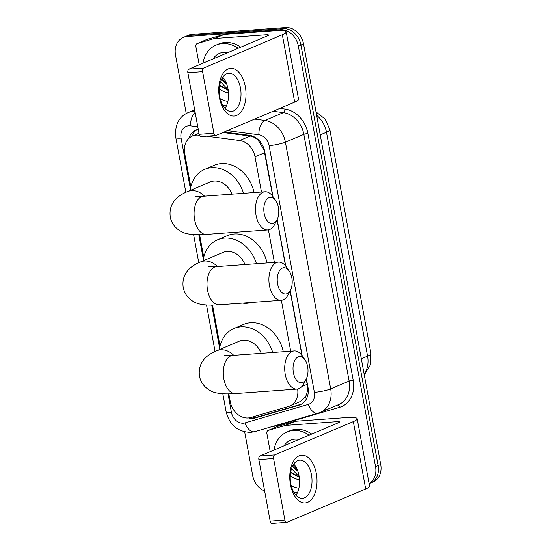 <?xml version="1.0" encoding="UTF-8"?>
<svg xmlns="http://www.w3.org/2000/svg" width="551" height="551" viewBox="0 0 551 551"><rect width="100%" height="100%" fill="white"/><g stroke="black" fill="none" stroke-linecap="round" stroke-linejoin="round"><path stroke-width="0.83" d="M199.441 135.25L198.87 135.174A17.935 14.512 -113 0 0 196.259 135.098A17.935 14.512 -113 0 0 192.464 136.007A17.935 14.512 -113 0 0 184.723 153.598L190.825 186.858M251.373 302.465A28.996 23.459 67 0 1 247.041 303.277A28.996 23.459 67 0 1 242.536 303.105M272.766 196.37L264.005 149.81L258.219 140.402C255.919 137.957 253.246 136.51 250.202 136.056L222.983 132.495M228.817 393.869L230.242 401.61A17.935 14.512 -113 0 0 250.691 417.513L288.49 406.459A17.935 14.512 -113 0 0 289.778 406.004L300.281 401.555L305.316 397.009C306.886 394.282 307.637 391.003 307.568 387.188L306.266 378.916M301.976 355.533L290.101 290.845M285.521 265.878L277.057 219.753M261.477 192.024L255.01 156.787A17.935 14.512 -113 0 0 239.678 140.512L206.556 136.18M290.687 351.18L281.347 300.281M274.398 262.421L268.42 229.85M289.778 406.004A17.935 14.512 -113 0 0 297.623 389.013M199.607 234.712L203.746 257.262M212.528 305.116L220.035 346.021M186.245 113.506L175.514 55.031A17.935 14.512 67 0 1 183.256 37.447A17.935 14.512 67 0 1 187.058 36.531L280.411 29.747A17.935 14.512 67 0 1 298.353 46.098L375.541 466.656L378.124 465.554A17.935 14.512 67 0 1 370.382 483.144A17.935 14.512 67 0 0 378.124 465.554L300.942 45.003L378.124 465.554L380.713 464.459A17.935 14.512 67 0 1 372.972 482.049L369.115 483.682M280.411 29.747L283 28.645A17.935 14.512 67 0 1 300.942 45.003A17.935 14.512 67 0 0 283 28.645L189.647 35.436L283 28.645L285.59 27.55A17.935 14.512 67 0 1 303.532 43.901L380.713 464.459M183.256 37.447L185.845 36.345A17.935 14.512 67 0 1 189.647 35.436A17.935 14.512 67 0 0 185.845 36.345L188.435 35.25A17.935 14.512 67 0 1 192.237 34.341L285.59 27.55M198.243 129.32A17.935 14.512 -113 0 0 196.046 130.002A17.935 14.512 -113 0 0 188.752 138.487M191.7 136.366A17.935 14.512 67 0 1 197.375 129.533M264.625 490.975A17.935 14.512 67 0 1 252.702 475.589L244.685 431.922M375.541 466.656A17.935 14.512 67 0 1 369.094 483.592M273 196.707L264.714 151.58A17.935 14.512 -113 0 0 249.383 135.305L224.14 132.006M248.549 417.933A17.935 14.512 -113 0 0 255.45 417.913L298.924 405.205A17.935 14.512 -113 0 0 300.212 404.744A17.935 14.512 -113 0 0 307.954 387.153L306.39 378.661M302.21 355.87L290.232 290.591M285.742 266.161L277.181 219.498M301.473 404.117L258.033 416.818A17.935 14.512 67 0 1 252.193 417.073M227.873 101.412A29.899 24.189 67 0 1 220.193 98.739M202.988 63.172A29.899 24.189 67 0 1 216.068 45.092A29.899 24.189 67 0 1 222.397 43.577A29.899 24.189 67 0 1 238.149 48.274M216.068 45.092L218.657 43.997A29.899 24.189 67 0 1 224.987 42.482A29.899 24.189 67 0 1 240.739 47.179M213.079 58.902A20.924 16.929 67 0 1 223.995 52.29A20.924 16.929 67 0 1 228.066 52.552M222.012 78.428L226.482 83.463M226.695 84.028A14.946 12.094 67 0 1 221.598 79.199M228.486 92.871A20.924 16.929 67 0 1 219.27 88.794M219.615 85.667L228.252 90.433M228.176 89.923L220.565 81.762M219.718 85.081L228.245 90.385M219.443 97.685A23.913 13.555 -94.2 0 1 228.121 68.965A23.913 13.555 -94.2 0 1 245.333 86.721A23.913 13.555 -94.2 0 1 236.655 115.434A23.913 13.555 -94.2 0 1 219.443 97.685M240.477 87.981A19.133 10.841 85.8 0 0 228.734 73.283A19.133 10.841 85.8 0 0 219.766 96.756A19.133 10.841 85.8 0 0 231.51 111.447A19.133 10.841 85.8 0 0 240.477 87.981M222.749 77.23A19.133 10.841 -94.2 0 1 228.004 88.89A19.133 10.841 -94.2 0 1 225.015 108.409M199.207 64.777L195.853 46.511A2.989 2.418 -113 0 1 197.141 43.577L206.852 39.465A2.989 2.418 67 0 1 207.066 39.39L223.809 34.493A2.989 2.418 67 0 1 224.229 34.417L275.603 30.684A23.913 3.733 169.6 0 1 286.183 31.848A23.913 3.733 169.6 0 1 282.319 34.734L203.684 68.055A2.989 1.694 85.8 0 0 202.596 71.644L187.857 72.718A2.989 1.694 -94.2 0 1 188.945 69.123L267.572 35.808A5.978 0.937 -10.4 0 0 268.544 35.085A5.978 0.937 -10.4 0 0 265.899 34.796L214.525 38.536A2.989 2.418 -113 0 0 214.105 38.604L197.361 43.501A2.989 2.418 -113 0 0 197.141 43.577M286.183 31.848L298.552 99.228A23.913 3.733 169.6 0 1 294.682 102.121L216.047 135.436A2.989 1.694 85.8 0 1 215.73 135.512A2.989 1.694 85.8 0 1 213.898 133.218L202.596 71.644M215.73 135.512L200.991 136.586A2.989 1.694 -94.2 0 1 199.159 134.292L187.857 72.718M222.838 105.427L226.42 105.895M298.876 488.276A29.899 24.189 67 0 1 291.197 485.603M273.992 450.036A29.899 24.189 67 0 1 287.071 431.956A29.899 24.189 67 0 1 293.401 430.441A29.899 24.189 67 0 1 309.152 435.138M287.071 431.956L289.661 430.861A29.899 24.189 67 0 1 295.99 429.346A29.899 24.189 67 0 1 311.742 434.043M284.082 445.766A20.924 16.929 67 0 1 294.999 439.154A20.924 16.929 67 0 1 299.069 439.416M293.008 465.292L297.485 470.327M297.698 470.891A14.946 12.094 67 0 1 292.602 466.063M299.489 479.735A20.924 16.929 67 0 1 290.274 475.658M290.618 472.531L299.255 477.297M299.179 476.787L291.569 468.625M290.721 471.945L299.248 477.249M264.184 213.506A13.155 7.452 85.8 0 0 269.935 223.148A13.155 7.452 85.8 0 0 277.112 219.642A13.155 7.452 85.8 0 0 278.42 207.472A13.155 7.452 85.8 0 0 275.727 200.592A13.155 7.452 85.8 0 0 266.891 199.248A13.155 7.452 85.8 0 0 264.184 213.506M277.112 219.642L274.839 224.161A19.133 10.841 -94.2 0 1 267.779 229.932A19.133 10.841 -94.2 0 1 256.036 215.234A19.133 10.841 -94.2 0 1 265.003 191.762A19.133 10.841 -94.2 0 1 272.821 196.452L275.727 200.592M232.04 194.166A19.133 15.476 -113 0 0 214.146 181.045A19.133 15.476 -113 0 0 210.096 182.016L187.443 191.617C182.484 193.635 178.558 196.184 175.659 199.248C171.113 204.111 169.322 210.034 170.287 217.018C172.181 227.439 181.713 232.997 187.76 233.81C190.935 234.533 196.018 235.077 206.363 234.395L267.779 229.932M190.171 190.46A32.888 26.606 67 0 1 204.731 169.357A32.888 26.606 67 0 1 211.694 167.69A32.888 26.606 67 0 1 243.528 193.325M204.731 169.357L214.435 165.245A32.888 26.606 67 0 1 221.406 163.571A32.888 26.606 67 0 1 254.094 192.561M293.394 372.669A13.155 7.452 85.8 0 0 299.152 382.304A13.155 7.452 85.8 0 0 306.322 378.806A13.155 7.452 85.8 0 0 307.637 366.635A13.155 7.452 85.8 0 0 304.937 359.755A13.155 7.452 85.8 0 0 296.107 358.405A13.155 7.452 85.8 0 0 293.394 372.669M306.322 378.806L304.049 383.317A19.133 10.841 -94.2 0 1 296.989 389.089A19.133 10.841 -94.2 0 1 285.246 374.398A19.133 10.841 -94.2 0 1 294.213 350.925A19.133 10.841 -94.2 0 1 302.031 355.615L304.937 359.755M261.257 353.322A19.133 15.476 -113 0 0 243.363 340.208A19.133 15.476 -113 0 0 239.306 341.179L216.653 350.773C211.694 352.798 207.768 355.34 204.869 358.405C200.323 363.274 198.532 369.198 199.496 376.181C201.39 386.595 210.93 392.16 216.97 392.966C220.152 393.69 225.228 394.24 235.573 393.559L296.989 389.089M219.381 349.623A32.888 26.606 67 0 1 233.941 328.52A32.888 26.606 67 0 1 240.904 326.846A32.888 26.606 67 0 1 272.738 352.488M233.941 328.52L243.652 324.401A32.888 26.606 67 0 1 250.615 322.734A32.888 26.606 67 0 1 283.304 351.717M277.601 283.875A13.155 7.452 85.8 0 0 283.352 293.511A13.155 7.452 85.8 0 0 290.522 290.005A13.155 7.452 85.8 0 0 291.837 277.842A13.155 7.452 85.8 0 0 289.137 270.961A13.155 7.452 85.8 0 0 280.307 269.611A13.155 7.452 85.8 0 0 277.601 283.875M290.522 290.005L288.249 294.523A19.133 10.841 -94.2 0 1 281.189 300.295A19.133 10.841 -94.2 0 1 269.446 285.604A19.133 10.841 -94.2 0 1 278.413 262.131A19.133 10.841 -94.2 0 1 286.231 266.822L289.137 270.961M244.968 264.563A19.133 15.476 -113 0 0 227.067 251.449A19.133 15.476 -113 0 0 223.017 252.42L200.364 262.021C195.405 264.039 191.479 266.581 188.58 269.646C184.034 274.515 182.243 280.438 183.207 287.422C185.102 297.843 194.634 303.401 200.681 304.207C203.856 304.93 208.939 305.481 219.284 304.799L281.189 300.295M203.092 260.864A32.888 26.606 67 0 1 217.652 239.761A32.888 26.606 67 0 1 224.615 238.087A32.888 26.606 67 0 1 256.449 263.729M217.652 239.761L227.356 235.642A32.888 26.606 67 0 1 234.327 233.975A32.888 26.606 67 0 1 267.015 262.958M290.446 484.549A23.913 13.555 -94.2 0 1 299.124 455.829A23.913 13.555 -94.2 0 1 316.336 473.584A23.913 13.555 -94.2 0 1 307.658 502.305A23.913 13.555 -94.2 0 1 290.446 484.549M311.473 474.845A19.133 10.841 85.8 0 0 299.737 460.147A19.133 10.841 85.8 0 0 290.77 483.62A19.133 10.841 85.8 0 0 302.513 498.318A19.133 10.841 85.8 0 0 311.473 474.845M293.752 464.094A19.133 10.841 -94.2 0 1 299.007 475.754A19.133 10.841 -94.2 0 1 296.018 495.273M270.21 451.641L266.856 433.375A2.989 2.418 -113 0 1 268.144 430.448L277.856 426.329A2.989 2.418 67 0 1 278.069 426.254L294.813 421.357A2.989 2.418 67 0 1 295.233 421.281L346.607 417.548A23.913 3.733 169.6 0 1 357.186 418.712A23.913 3.733 169.6 0 1 353.322 421.605L274.687 454.919A2.989 1.694 85.8 0 0 273.599 458.508L258.86 459.582A2.989 1.694 -94.2 0 1 259.948 455.994L338.576 422.672A5.978 0.937 -10.4 0 0 339.547 421.949A5.978 0.937 -10.4 0 0 336.902 421.66L285.528 425.4A2.989 2.418 -113 0 0 285.108 425.475L268.358 430.365A2.989 2.418 -113 0 0 268.144 430.448M357.186 418.712L369.556 486.092A23.913 3.733 169.6 0 1 365.685 488.985L287.05 522.3A2.989 1.694 85.8 0 1 286.734 522.376A2.989 1.694 85.8 0 1 284.901 520.082L273.599 458.508M286.734 522.376L271.994 523.45A2.989 1.694 -94.2 0 1 270.162 521.156L258.86 459.582M293.841 492.291L297.423 492.759M199.338 134.981L198.87 135.174M258.219 140.402A17.935 9.525 -82.6 0 1 258.288 139.713M307.954 387.153A17.935 2.803 169.6 0 1 307.568 387.188M306.384 398.952A17.935 10.497 -106.3 0 1 305.316 397.009M250.202 136.056L239.678 140.512M264.742 152.661L255.01 156.787M307.251 384.295L301.796 386.602M370.961 353.604A20.924 3.265 169.6 0 1 367.572 356.132L326.474 132.212A20.924 3.265 -10.4 0 0 329.863 129.685L370.961 353.604L370.313 365.024L364.28 374.921M364.121 374.039A23.913 19.347 -113 0 0 367.572 356.132L361.318 358.784M320.221 134.857L326.474 132.212A23.913 19.347 -113 0 0 316.625 115.269M192.237 34.341L187.058 36.531M303.532 43.901L298.353 46.098M197.781 126.778L190.522 125.828A11.957 9.677 -113 0 0 188.779 125.773A11.957 9.677 -113 0 0 181.086 138.108L190.405 188.89M181.086 138.108A11.957 1.867 -10.4 0 1 175.797 137.523C174.653 125.091 178.738 116.791 188.056 112.631A23.913 19.347 67 0 1 193.119 111.419A23.913 19.347 67 0 1 194.958 111.385M228.031 393.882L231.406 412.286A11.957 9.677 -113 0 0 243.363 423.189A11.957 9.677 -113 0 0 245.037 422.886L308.36 404.372A11.957 9.677 -113 0 0 314.38 392.34L269.095 145.616A11.957 9.677 -113 0 0 258.88 134.761L227.356 130.642M222.818 393.745L226.117 411.7C229.491 425.021 237.688 431.908 250.705 432.37L254.865 431.619A11.957 6.998 -106.3 0 1 245.037 422.886M279.853 108.402L284.922 109.064A26.903 21.765 67 0 1 307.913 133.48L353.198 380.204A26.903 21.765 67 0 1 339.65 407.272L276.333 425.785A26.903 21.765 67 0 1 272.476 426.474M254.596 119.106L264.955 120.455L283.4 112.638L273.041 111.288M258.88 134.761A11.957 6.35 -82.6 0 1 264.955 120.455A23.913 19.347 67 0 1 285.397 142.158L303.842 134.341A23.913 19.347 -113 0 0 283.4 112.638A2.989 1.584 97.4 0 0 284.922 109.064M269.095 145.616A11.957 1.867 -10.4 0 0 285.397 142.158L330.676 388.882L349.12 381.065L303.842 134.341A2.989 0.468 169.6 0 1 307.913 133.48M314.38 392.34A11.957 1.867 -10.4 0 0 330.676 388.882A23.913 19.347 67 0 1 320.358 412.334L338.803 404.517A23.913 19.347 -113 0 0 349.12 381.065A2.989 0.468 169.6 0 1 353.198 380.204M198.815 234.719L203.326 259.294M211.736 305.123L219.615 348.053M339.65 407.272A2.989 1.749 73.7 0 0 337.543 405.047M276.333 425.785A2.989 1.749 73.7 0 0 276.175 425.386M254.865 431.619L318.189 413.105A11.957 6.998 -106.3 0 1 308.36 404.372M226.117 411.7A11.957 1.867 -10.4 0 0 231.406 412.286M190.522 125.828A11.957 6.35 -82.6 0 1 195.15 112.438M301.438 404.138L298.924 405.205M258.033 416.818L255.45 417.913M294.682 102.121L282.319 34.734M199.159 134.292L213.898 133.218M266.195 36.394L265.899 34.796M224.229 34.417L214.525 38.536M188.945 69.123L203.684 68.055M214.105 38.604L223.809 34.493M207.066 39.39L197.361 43.501M204.524 196.163A19.133 15.476 -113 0 0 191.493 190.646A19.133 15.476 -113 0 0 187.443 191.617M195.529 196.342C195.212 196.252 195.874 196.7 203.588 196.232A19.133 10.841 85.8 0 0 194.62 219.704A19.133 10.841 85.8 0 0 206.363 234.395M233.734 355.326A19.133 15.476 -113 0 0 220.71 349.802A19.133 15.476 -113 0 0 216.653 350.773M224.739 355.505C224.422 355.416 225.083 355.863 232.797 355.395A19.133 10.841 85.8 0 0 223.83 378.861A19.133 10.841 85.8 0 0 235.573 393.559M217.445 266.567A19.133 15.476 -113 0 0 204.421 261.05A19.133 15.476 -113 0 0 200.364 262.021M208.45 266.746C208.133 266.656 208.795 267.104 216.509 266.636A19.133 10.841 85.8 0 0 207.541 290.101A19.133 10.841 85.8 0 0 219.284 304.799M365.685 488.985L353.322 421.605M270.162 521.156L284.901 520.082M337.198 423.258L336.902 421.66M295.233 421.281L285.528 425.4M259.948 455.994L274.687 454.919M285.108 425.475L294.813 421.357M278.069 426.254L268.358 430.365M198.966 133.252L192.464 136.007M329.863 129.685L325.159 119.119L315.998 111.867M188.056 112.631L194.668 109.828M318.189 413.105L320.358 412.334M175.797 137.523L185.852 192.32M193.608 234.581L198.773 262.717M206.529 304.985L215.062 351.476M203.588 196.232L265.003 191.762M232.797 355.395L294.213 350.925M216.509 266.636L278.413 262.131"/></g></svg>
